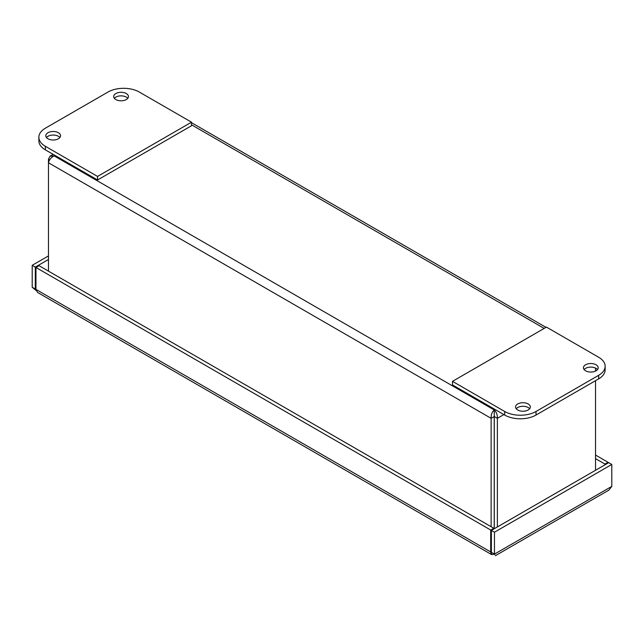 <?xml version="1.0" encoding="UTF-8"?>
<svg xmlns="http://www.w3.org/2000/svg" width="644" height="644" viewBox="0 0 644 644"><rect width="100%" height="100%" fill="white"/><g stroke="black" fill="none" stroke-linecap="round" stroke-linejoin="round"><path stroke-width="0.97" d="M611.8 464.453L608.709 462.666L491.372 530.414L491.372 552.343L494.463 554.122L494.463 532.202L611.8 464.453L611.8 486.381L608.958 490.076L495.373 555.7M48.477 255.918L32.2 265.312L35.291 267.099L35.291 289.027L32.2 287.24L32.2 265.312M48.477 259.484L35.291 267.099M608.041 463.052L608.041 462.279L604.949 464.066L604.949 464.839M604.949 464.066L595.523 458.625M608.041 462.279L595.523 455.058M35.959 289.019L35.291 289.027L35.959 288.641M491.67 554.613L37.561 292.44L35.959 289.414L35.959 267.485L39.051 265.698L493.795 528.241L490.704 530.028L490.704 551.956L491.67 554.613L494.27 554.251M32.2 287.24L36.185 290.605M494.463 532.202L491.372 530.414M493.795 529.014L493.795 528.241M35.959 267.485L490.704 530.028M491.372 551.57L490.704 551.956L35.959 289.414M494.463 554.122C495.663 556.207 495.663 556.207 494.463 554.122C495.663 556.207 495.663 556.207 494.463 554.122L611.8 486.381M494.278 416.579L494.254 409.978C492.008 412.063 490.97 414.849 491.131 418.326L491.131 526.712M48.477 271.14L48.477 162.763C49.161 159.776 51.053 157.482 54.144 155.88L49.982 156.226L48.477 159.157L48.477 162.763L491.131 418.326L494.222 416.539L494.222 528.442L493.795 528.692M494.222 527.347A1.843 1.063 -120 0 0 494.278 526.937L494.278 416.539L497.369 418.326C497.53 414.849 496.492 412.063 494.254 409.978L495.075 409.504M49.66 159.841L48.477 159.157M595.523 368.07L595.523 371.065M595.523 380.693L595.523 470.281M497.369 526.953L497.369 418.326L503.866 414.575M494.254 413.545L494.278 416.539M59.884 137.526A7.382 4.258 0 0 0 58.403 136.295A7.382 4.258 0 0 0 46.481 137.526M58.403 132.728A7.382 4.258 180 0 1 60.568 135.739A7.382 4.258 180 0 1 53.186 140.006A7.382 4.258 180 0 1 45.805 135.739A7.382 4.258 180 0 1 50.361 131.803A7.382 4.258 180 0 1 58.403 132.728M127.762 98.339A7.382 4.258 0 0 0 126.28 97.107A7.382 4.258 0 0 0 114.358 98.339M126.28 93.541A7.382 4.258 180 0 1 128.446 96.552A7.382 4.258 180 0 1 121.064 100.81A7.382 4.258 180 0 1 113.682 96.552A7.382 4.258 180 0 1 118.238 92.615A7.382 4.258 180 0 1 126.28 93.541M45.354 146.285A22.146 12.783 180 0 1 38.865 137.244A22.146 12.783 180 0 1 45.354 128.204L107.991 92.044A22.146 12.783 180 0 1 139.305 92.044L191.51 122.183L97.55 176.424L45.354 146.285L45.354 149.859L97.55 179.99L97.55 176.424M38.865 137.244L38.865 140.819A22.146 12.783 0 0 0 45.354 149.859M97.55 179.99L191.51 125.749L191.51 122.183M597.519 369.567A7.382 4.258 0 0 0 596.038 368.344A7.382 4.258 0 0 0 584.116 369.567M585.597 370.799A7.382 4.258 180 0 1 583.432 367.788A7.382 4.258 180 0 1 590.814 363.522A7.382 4.258 180 0 1 598.196 367.788A7.382 4.258 180 0 1 593.639 371.725A7.382 4.258 180 0 1 585.597 370.799M529.642 408.763A7.382 4.258 0 0 0 528.161 407.531A7.382 4.258 0 0 0 516.238 408.763M517.72 409.987A7.382 4.258 180 0 1 515.554 406.976A7.382 4.258 180 0 1 522.936 402.717A7.382 4.258 180 0 1 530.318 406.976A7.382 4.258 180 0 1 525.762 410.912A7.382 4.258 180 0 1 517.72 409.987M598.646 357.243A22.146 12.783 180 0 1 605.135 366.283A22.146 12.783 180 0 1 598.646 375.323L536.009 411.484A22.146 12.783 180 0 1 504.695 411.484L452.491 381.345L546.45 327.104L598.646 357.243M452.491 381.345L452.491 384.919L504.695 415.05A22.146 12.783 0 0 0 536.009 415.05L598.646 378.889A22.146 12.783 0 0 0 605.135 369.849L605.135 366.283M490.752 553.172L491.766 552.568M54.965 155.405L54.144 155.88L494.254 409.978M544.18 328.408L191.51 124.791M598.646 375.323L598.646 378.889M504.695 411.484L504.695 415.05M536.009 415.05L536.009 411.484M492.861 553.204L494.834 554.613M53.146 154.359L50.401 155.945M546.007 327.361L191.51 122.69"/></g></svg>
